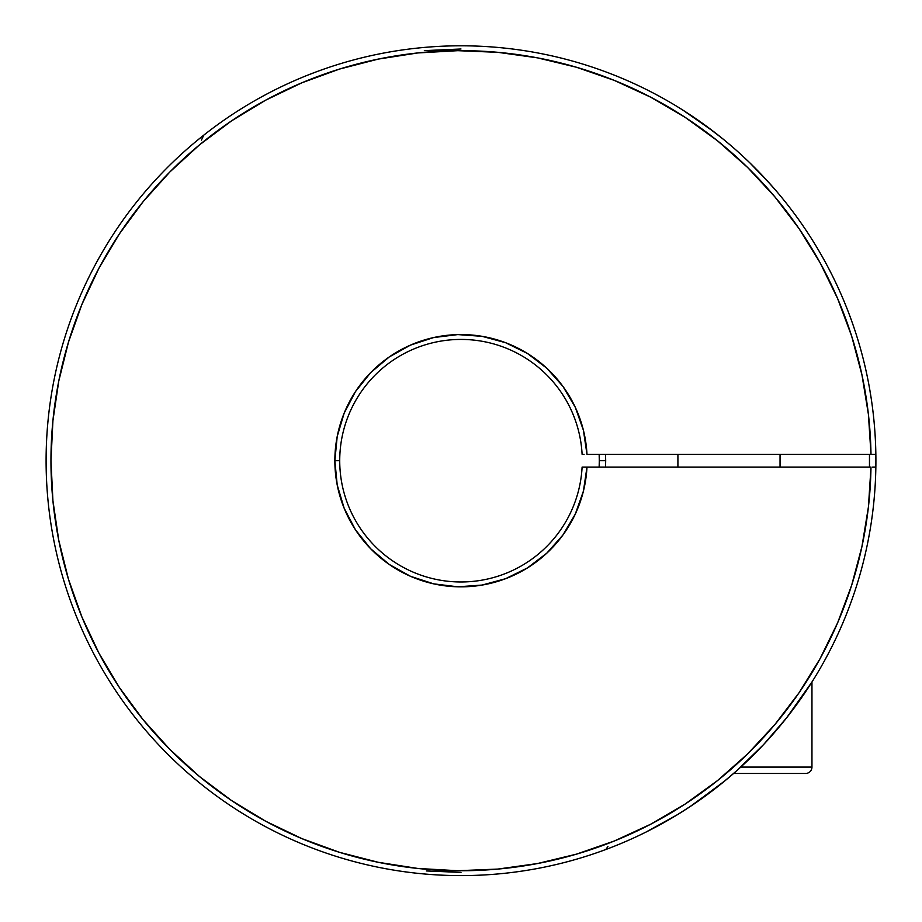 <?xml version="1.0" encoding="UTF-8"?>
<svg xmlns="http://www.w3.org/2000/svg" width="922" height="922" viewBox="0 0 922 922"><rect width="100%" height="100%" fill="white"/><g stroke="black" fill="none" stroke-linecap="round" stroke-linejoin="round"><path stroke-width="1.38" d="M605.547 467.085L605.685 460.7L599.3 460.7L599.15 467.085A138.3 138.3 0 0 0 599.3 460.7L605.685 460.7L605.547 467.085M203.82 135.119L201.399 140.132M599.15 454.316A138.3 138.3 0 0 1 599.3 460.7L599.15 454.316M875.854 454.316A414.9 414.9 0 0 1 875.854 467.085A414.9 414.9 0 0 0 251.706 102.457A414.9 414.9 0 0 0 251.706 818.943A414.9 414.9 0 0 0 875.854 467.085A414.9 414.9 0 0 1 251.706 818.943A414.9 414.9 0 0 1 251.706 102.457A414.9 414.9 0 0 1 875.854 454.316L870.99 454.316L868.409 414.358L861.943 374.851L851.663 336.15L837.649 298.636L820.05 262.678L799.028 228.598L774.78 196.743L747.535 167.401L717.558 140.847L685.138 117.348L650.586 97.121L614.225 80.364L576.4 67.237L537.468 57.856L497.811 52.324L457.808 50.675L417.827 52.946L378.274 59.1L339.492 69.081L301.874 82.796L265.778 100.118L231.537 120.886L199.486 144.881L169.936 171.895L143.152 201.653L119.399 233.888L98.908 268.29L81.874 304.525L68.447 342.246L58.766 381.097L52.923 420.709L50.964 460.7L52.923 500.692L58.766 540.304L68.447 579.154L81.874 616.876L98.908 653.11L119.399 687.512L143.152 719.748L169.936 749.505L199.486 776.52L231.537 800.515L265.778 821.283L301.874 838.605L339.492 852.32L378.274 862.301L417.827 868.455L457.808 870.725L497.811 869.077L537.468 863.545L576.4 854.164L614.225 841.037L650.586 824.28L685.138 804.053L717.558 780.554L747.535 754L774.78 724.657L799.028 692.802L820.05 658.723L837.649 622.765L851.663 585.251L861.943 546.55L868.409 507.042L870.99 467.085L586.98 467.085A126.141 126.141 0 0 1 457.808 586.807A126.141 126.141 0 0 1 334.859 460.7L339.722 460.7A121.278 121.278 0 0 0 457.808 581.932A121.278 121.278 0 0 0 582.105 467.085L586.98 467.085L583.407 491.149L575.293 514.084L562.916 535.037L546.746 553.223L527.384 567.964L505.567 578.705L482.079 585.067L457.808 586.807L433.663 583.845L410.521 576.308L389.268 564.46L370.679 548.763L355.454 529.781L344.16 508.229L337.198 484.914L334.859 460.7L337.198 436.486L344.16 413.171L355.454 391.62L370.679 372.638L389.268 356.941L410.521 345.093L433.663 337.556L457.808 334.594L482.079 336.334L505.567 342.696L527.384 353.437L546.746 368.178L562.916 386.364L575.293 407.317L583.407 430.251L586.98 454.316L875.854 454.316M869.469 467.085L869.469 454.316A408.515 408.515 0 0 1 869.469 467.085M605.547 454.316L605.685 460.7L605.547 454.316M196.72 780.542L201.999 784.829A414.9 414.9 0 0 0 645.999 832.07L677.37 814.714L691.731 805.528L725.28 780.542M677.439 814.668L654.343 827.795M706.863 794.902L691.765 805.505L721.984 783.239L706.863 794.902M725.579 780.289L720.001 784.829A414.9 414.9 0 0 1 706.782 794.96M778.721 193.874L776.739 191.534M775.091 189.609L771.714 185.748M775.137 189.667L763.658 176.909M740.378 153.951L748.699 161.742M722.698 138.749L704.754 124.954L722.698 138.749M683.064 110.237L713.64 131.592L683.098 110.26M584.087 454.316L582.105 454.316A121.278 121.278 0 0 0 457.808 339.469A121.278 121.278 0 0 0 339.722 460.7A121.278 121.278 0 0 1 457.808 339.469A121.278 121.278 0 0 1 582.105 454.316L583.05 454.316M582.105 467.085A121.278 121.278 0 0 1 457.808 581.932A121.278 121.278 0 0 1 339.722 460.7L334.859 460.7A126.141 126.141 0 0 1 457.808 334.594A126.141 126.141 0 0 1 586.98 454.316L870.99 454.316A410.036 410.036 0 0 0 254.138 106.664A410.036 410.036 0 0 0 254.138 814.737A410.036 410.036 0 0 0 870.99 467.085L582.105 467.085M870.126 529.654L871.209 522.935M654.735 827.587A414.9 414.9 0 0 0 706.69 795.041M50.791 522.935L51.01 524.341M312.166 73.414A414.9 414.9 0 0 1 316.154 71.904L309.792 74.336M612.208 74.336L610.883 73.818M750.105 163.113L769.905 183.72L756.524 169.487M740.677 154.239L744.446 157.72M723.851 139.683L731.665 146.241M689.414 807.073L721.903 783.308L736.54 770.896L763.635 744.515L786.581 717.869L811.959 681.992L811.959 767.092L740.769 767.092L811.959 767.092L811.959 681.992M721.903 783.308L725.257 780.565M872.661 467.085L875.854 467.085M426.344 870.944L461 872.408M424.339 50.629L461 48.993M645.999 832.07L646.564 831.794L645.999 832.07A414.9 414.9 0 0 1 201.999 784.829M775.69 731.088L786.581 717.869M763.635 744.515L769.789 737.819M736.54 770.896L750.577 757.838M870.172 392.276L871.209 398.465M720.001 136.571L725.28 140.859M605.846 71.904A414.9 414.9 0 0 1 609.845 73.414M196.72 140.859L201.999 136.571M50.791 398.465L51.01 397.059M316.154 849.496L309.792 847.064M612.208 847.064L605.846 849.496L607.932 846.5M722.675 138.726L713.64 131.592M733.612 773.466L805.574 773.466L733.612 773.466L721.984 783.239M605.846 849.496L610.883 847.583M584.087 467.085L583.05 467.085M805.574 773.466A6.385 6.385 0 0 0 811.959 767.092A6.385 6.385 0 0 1 805.574 773.466L804.111 773.466M780.047 467.085L780.047 454.316L780.047 467.085M677.912 454.316L677.912 467.085L677.912 454.316"/></g></svg>
